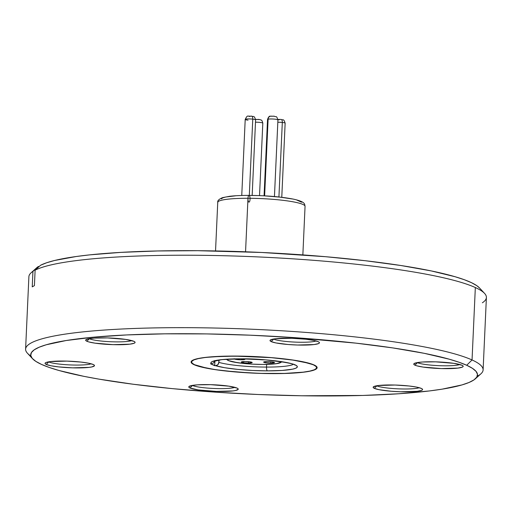 <?xml version="1.0" encoding="UTF-8"?>
<svg xmlns="http://www.w3.org/2000/svg" width="512" height="512" viewBox="0 0 512 512"><rect width="100%" height="100%" fill="white"/><g stroke="black" fill="none" stroke-linecap="round" stroke-linejoin="round"><path stroke-width="0.77" d="M302.854 254.906L305.056 206.349A43.699 5.754 -177.4 0 0 247.981 198.285L245.555 251.789L247.981 198.285A43.699 5.754 2.6 0 1 304.979 205.965M256.883 195.552L249.165 195.43A3.354 1.043 90.1 0 0 249.011 195.398A3.354 1.043 90.1 0 0 247.981 198.285A3.354 1.043 -89.9 0 1 249.011 195.398A3.354 1.043 -89.9 0 1 250.035 199.424A3.354 1.043 -89.9 0 1 248.589 201.824A3.354 1.043 -89.9 0 1 248.173 196.787M215.526 365.696L214.707 365.696L210.592 363.827L211.405 363.827A43.283 5.702 -177.4 0 1 240.826 358.822L265.926 359.878L287.04 362.618L291.878 363.75L295.258 364.928L297.062 366.099L297.21 367.226L295.706 368.256L292.602 369.158L282.138 370.438L267.405 370.867L252.326 370.464L237.472 369.37L224.672 367.712L215.526 365.696L217.85 364.736L218.605 363.661L219.014 360.032L218.912 362.381A39.93 5.261 2.6 0 0 266.522 367.078A39.93 5.261 2.6 0 0 293.286 364.352A39.93 5.261 2.6 0 1 266.522 367.078L266.643 364.416L266.522 367.078A3.354 1.043 90.1 0 0 267.405 370.867A43.283 5.702 -177.4 0 0 295.258 364.928A43.283 5.702 -177.4 0 0 240.826 358.822A3.354 1.043 90.1 0 0 240.979 358.854A3.354 1.043 -89.9 0 1 240.826 358.822L221.83 359.61L213.862 360.966L211.712 361.837L210.886 362.803L211.405 363.827L210.592 363.827L215.526 365.696A43.283 5.702 -177.4 0 0 267.405 370.867A3.354 1.043 -89.9 0 1 266.522 367.078A39.93 5.261 2.6 0 1 218.912 362.381L217.85 364.736L216.749 365.453M234.874 356.122A62.656 8.256 2.6 0 1 316.71 367.686A62.656 8.256 2.6 0 1 273.35 373.562A62.656 8.256 2.6 0 1 191.52 362.003A62.656 8.256 2.6 0 1 234.874 356.122L271.213 357.658L292.954 360.096L308.781 363.258L313.677 364.96L316.288 366.662L316.506 368.288L314.33 369.786L309.837 371.091L303.2 372.16L284.602 373.421L261.363 373.376L249.094 372.858L225.6 370.925L215.277 369.587L206.445 368.07L194.547 364.723L191.942 363.027L191.718 361.395L193.901 359.898L198.394 358.592L205.024 357.53L213.549 356.742L234.874 356.122M211.405 363.827L213.728 362.867L214.79 360.512L213.728 362.867L211.405 363.827M235.43 195.827L225.67 197.018L222.778 197.862L221.376 198.822M301.587 202.214L296.755 200.026M292.25 198.963L279.917 197.126L264.787 195.885M217.824 202.771A43.699 5.754 2.6 0 1 247.981 198.285A43.699 5.754 -177.4 0 0 217.747 202.381C217.35 200.736 218.944 199.155 222.528 197.651L229.632 196.294C234.867 195.686 241.331 195.386 249.018 195.398C266.381 195.539 281.158 196.781 293.35 199.117C306.035 201.901 304.461 204.256 305.056 206.349M214.707 365.696L214.931 360.87L214.707 365.696M250.701 116.09L251.392 116.147A3.354 1.498 96.4 0 1 251.635 116.134A3.354 1.498 96.4 0 1 252.768 119.142A5.203 0.685 2.6 0 1 255.571 119.942M245.21 119.411C247.878 114.176 247.078 116.819 251.616 116.134C253.357 117.178 254.08 114.835 255.597 119.885A5.203 0.685 -177.4 0 0 252.768 119.142L249.306 195.398L252.768 119.142A5.203 0.685 -177.4 0 0 245.21 119.411L241.754 195.488M249.715 116.506L249.152 116.416M248.717 116.224L249.363 116.083M248.038 120.154A5.203 0.685 2.6 0 1 245.235 119.347A5.203 0.685 2.6 0 1 252.768 119.142A3.354 1.498 -83.6 0 0 251.635 116.134M281.018 361.472L281.114 362.17L280.179 362.816L278.246 363.379L271.738 364.173L262.566 364.435A26.925 3.546 2.6 0 1 227.494 359.206L227.584 359.91L228.704 360.64L237.613 362.733L252.147 364.134L262.566 364.435A1.677 0.518 90.1 0 0 262.65 364.454A1.677 0.518 -89.9 0 1 262.566 364.435A26.925 3.546 2.6 0 0 281.139 361.645M270.746 363.104L270.81 361.741L270.746 363.104A5.453 0.717 2.6 0 1 263.622 362.099A5.453 0.717 2.6 0 1 267.398 361.587A5.453 0.717 2.6 0 1 274.515 362.592A5.453 0.717 2.6 0 1 270.746 363.104L274.502 362.65L271.552 361.818L267.398 361.587L263.642 362.048L264.922 362.63L270.746 363.104M263.533 359.84L263.533 359.84A5.453 0.717 2.6 0 1 257.626 359.341L264.742 359.821A5.453 0.717 2.6 0 1 263.533 359.84M248.416 363.059L248.48 361.696L248.416 363.059A5.453 0.717 2.6 0 1 241.299 362.054A5.453 0.717 2.6 0 1 245.069 361.542A5.453 0.717 2.6 0 1 252.192 362.547A5.453 0.717 2.6 0 1 248.416 363.059L252.173 362.605L249.229 361.773L245.069 361.542L241.318 362.003L244.262 362.835L248.416 363.059M244.224 358.88A5.453 0.717 2.6 0 1 244.979 359.283A5.453 0.717 2.6 0 1 241.21 359.795L241.248 358.854L241.21 359.795A5.453 0.717 2.6 0 1 234.182 358.925M234.106 358.733L237.05 359.565L241.21 359.795L244.96 359.334L243.68 358.752M255.277 119.45L259.846 119.565C261.056 120.422 261.696 118.906 262.81 123.149A5.203 0.685 -177.4 0 0 255.494 122.195A5.203 0.685 2.6 0 1 262.765 123.053M255.584 119.405A3.354 2.97 -102 0 1 256.128 119.411L256.57 119.354M257.914 119.354L259.168 119.494M277.824 122.24A5.203 0.685 2.6 0 1 282.31 122.458A3.354 1.498 -83.6 0 0 281.171 119.45A3.354 1.498 96.4 0 1 282.31 122.458A5.203 0.685 -177.4 0 0 277.824 122.24M278.925 196.986L282.31 122.458L278.925 196.986M277.914 119.437L281.158 119.443C282.931 120.499 283.59 118.144 285.139 123.194A5.203 0.685 -177.4 0 0 282.31 122.458A5.203 0.685 2.6 0 1 285.114 123.258M279.251 119.814L278.688 119.731M278.253 119.533L278.899 119.398M280.243 119.398L280.934 119.456A3.354 1.498 96.4 0 1 281.171 119.45M270.342 116.237A3.354 2.97 78 0 0 268.109 119.174A5.203 0.685 -177.4 0 0 267.539 119.456C268.454 116.941 269.408 115.866 270.387 116.224L274.394 116.237C276.64 117.587 276.173 114.918 277.926 119.93A5.203 0.685 -177.4 0 0 273.965 119.078A5.203 0.685 -177.4 0 0 268.109 119.174L264.627 195.846L268.109 119.174A3.354 2.97 -102 0 1 270.342 116.237A3.354 2.97 -102 0 1 271.238 116.186L271.686 116.128M273.03 116.134L274.285 116.275M268.109 119.174A5.203 0.685 2.6 0 1 273.619 119.053A5.203 0.685 2.6 0 1 277.882 119.834M192.294 385.408A22.227 2.925 -177.4 0 0 192.48 385.498L189.978 387.987A24.742 3.258 2.6 0 1 189.018 386.49A24.742 3.258 2.6 0 1 211.36 384.685A24.742 3.258 2.6 0 1 237.024 388.077L228.838 386.157L210.637 384.666L197.478 384.832L191.494 385.562L188.858 386.669L188.947 387.315L189.978 387.987L198.163 389.907L216.365 391.398L232.883 390.925L235.507 390.502L238.138 389.395L238.054 388.749L237.024 388.077A24.742 3.258 2.6 0 1 238.022 388.71A24.742 3.258 2.6 0 1 218.893 391.456A24.742 3.258 2.6 0 1 189.978 387.987L192.48 385.498A22.227 2.925 2.6 0 1 192.294 385.408M376.653 385.779A22.227 2.925 -177.4 0 0 376.838 385.869L374.336 388.352A24.742 3.258 2.6 0 1 373.376 386.854A24.742 3.258 2.6 0 1 395.718 385.056A24.742 3.258 2.6 0 1 421.382 388.448L416.685 387.123L409.12 385.997L394.995 385.03L378.47 385.51L375.853 385.933L373.216 387.04L373.306 387.68L374.336 388.352L379.034 389.677L391.104 391.238L400.717 391.77L417.242 391.29L421.638 390.355L422.496 389.76L422.413 389.12L421.382 388.448A24.742 3.258 2.6 0 1 422.374 389.082A24.742 3.258 2.6 0 1 403.245 391.827A24.742 3.258 2.6 0 1 374.336 388.352L376.838 385.869A22.227 2.925 2.6 0 1 376.653 385.779M417.267 362.592A22.227 2.925 -177.4 0 0 417.453 362.675L414.95 365.165A24.742 3.258 2.6 0 1 413.99 363.667A24.742 3.258 2.6 0 1 436.333 361.869A24.742 3.258 2.6 0 1 461.997 365.261L453.811 363.334L435.61 361.843L422.451 362.01L416.467 362.746L413.83 363.853L413.92 364.493L414.95 365.165L416.883 365.837L423.136 367.085L441.331 368.582L457.856 368.102L462.253 367.162L463.11 366.573L463.021 365.926L461.997 365.261A24.742 3.258 2.6 0 1 462.989 365.894A24.742 3.258 2.6 0 1 443.859 368.634A24.742 3.258 2.6 0 1 414.95 365.165L417.453 362.675A22.227 2.925 2.6 0 1 417.267 362.592M273.523 339.034A22.227 2.925 -177.4 0 0 273.709 339.123L271.206 341.606A24.742 3.258 2.6 0 1 270.246 340.109A24.742 3.258 2.6 0 1 292.589 338.31A24.742 3.258 2.6 0 1 318.253 341.702L313.555 340.384L305.99 339.251L291.866 338.285L275.341 338.765L272.723 339.187L270.086 340.294L270.176 340.934L271.206 341.606L275.904 342.931L287.974 344.493L297.587 345.024L314.112 344.544L318.509 343.61L319.366 343.014L319.283 342.374L318.253 341.702A24.742 3.258 2.6 0 1 319.245 342.336A24.742 3.258 2.6 0 1 300.115 345.082A24.742 3.258 2.6 0 1 271.206 341.606L273.709 339.123A22.227 2.925 2.6 0 1 273.523 339.034M89.165 338.662A22.227 2.925 -177.4 0 0 89.35 338.752L86.848 341.242A24.742 3.258 2.6 0 1 85.888 339.744A24.742 3.258 2.6 0 1 108.23 337.939A24.742 3.258 2.6 0 1 133.894 341.338L125.709 339.411L107.507 337.92L94.349 338.086L88.365 338.822L85.734 339.93L85.818 340.57L86.848 341.242L88.781 341.914L95.034 343.162L113.235 344.653L129.754 344.179L134.15 343.238L135.008 342.65L134.925 342.003L133.894 341.338A24.742 3.258 2.6 0 1 134.893 341.965A24.742 3.258 2.6 0 1 115.763 344.71A24.742 3.258 2.6 0 1 86.848 341.242L89.35 338.752A22.227 2.925 2.6 0 1 89.165 338.662M48.55 361.856A22.227 2.925 -177.4 0 0 48.742 361.939L46.234 364.429A24.742 3.258 2.6 0 1 45.28 362.931A24.742 3.258 2.6 0 1 67.622 361.133A24.742 3.258 2.6 0 1 93.28 364.525L88.582 363.2L81.018 362.074L66.893 361.107L50.374 361.587L45.978 362.522L45.12 363.117L45.203 363.757L46.234 364.429L50.931 365.754L58.496 366.88L72.621 367.846L89.146 367.366L91.763 366.944L94.4 365.837L94.31 365.197L93.28 364.525A24.742 3.258 2.6 0 1 94.278 365.158A24.742 3.258 2.6 0 1 75.149 367.904A24.742 3.258 2.6 0 1 46.234 364.429L48.742 361.939A22.227 2.925 2.6 0 1 48.55 361.856M475.347 378.81L480.902 373.824A228.992 30.163 -177.4 0 0 472.045 359.962L466.701 365.267A223.622 29.453 2.6 0 1 475.347 378.81A223.622 29.453 2.6 0 1 273.427 395.078A223.622 29.453 2.6 0 1 41.53 364.422L35.821 361.37L32.218 358.355L30.752 355.405L31.437 352.544L34.266 349.798L39.213 347.2L46.227 344.774L66.176 340.518L93.35 337.197L126.701 334.938L164.947 333.83L206.624 333.914L250.125 335.187L293.773 337.6L355.885 343.136L392.73 347.904L424.243 353.325L449.216 359.187L458.944 362.214L466.701 365.267L472.403 368.314L476.006 371.328L477.472 374.285L476.794 377.146L473.965 379.891L469.018 382.483L462.003 384.915L442.048 389.171L429.306 390.957L398.899 393.76L362.925 395.45L301.606 395.776L258.106 394.502L214.451 392.09L172.326 388.634L133.338 384.256L98.995 379.142L83.987 376.365L59.008 370.502L49.28 367.475L41.53 364.422A223.622 29.453 2.6 0 1 32.525 358.701A223.622 29.453 2.6 0 1 205.395 333.894A223.622 29.453 2.6 0 1 466.701 365.267L472.045 359.962A228.992 30.163 2.6 0 1 483.11 369.914A228.992 30.163 2.6 0 1 477.229 376.275M194.15 364.723A63.078 8.307 2.6 0 1 191.104 361.984A63.078 8.307 2.6 0 1 244.499 356.198A63.078 8.307 2.6 0 1 314.08 364.966L302.099 361.594L293.21 360.064L271.328 357.613L246.816 356.256L223.424 356.211L204.698 357.478L198.016 358.554L193.498 359.866L191.302 361.376L191.526 363.014L194.15 364.723L199.078 366.438L215.014 369.619L236.902 372.077L261.408 373.427L284.806 373.478L303.533 372.211L310.208 371.136L314.733 369.818L316.922 368.314L316.704 366.675L314.08 364.966A63.078 8.307 2.6 0 1 317.126 367.706A63.078 8.307 2.6 0 1 263.731 373.491A63.078 8.307 2.6 0 1 194.15 364.723L194.15 364.723M483.11 369.914L486.4 297.485A228.992 30.163 -177.4 0 0 475.334 287.533A228.992 30.163 -177.4 0 0 248.672 256.525A228.992 30.163 -177.4 0 0 35.117 270.17L34.413 285.619L32.237 286.861L32.934 271.411L38.426 266.477A223.622 29.453 -177.4 0 0 36.653 267.814L31.098 272.8A228.992 30.163 2.6 0 1 32.934 271.411A228.992 30.163 -177.4 0 0 28.89 276.71L25.6 349.139A228.992 30.163 2.6 0 1 219.443 328.134A228.992 30.163 2.6 0 1 472.045 359.962L475.334 287.533L472.045 359.962A228.992 30.163 -177.4 0 0 204.467 327.84A228.992 30.163 -177.4 0 0 27.45 353.235L32.525 358.701M30.88 356.006A228.992 30.163 2.6 0 1 25.6 349.139M479.501 287.955L476.877 285.728L471.59 282.726L464.307 279.718L455.091 276.73L431.232 270.918L400.915 265.517L365.254 260.717L325.594 256.704L261.856 252.48L197.779 250.701L157.542 250.963L121.043 252.371L89.651 254.874L76.243 256.512L54.63 260.474L46.63 262.765L40.602 265.235L35.117 270.17L34.413 285.619L32.237 286.861L32.934 271.411L38.426 266.477L39.162 266.534L38.426 266.477L36.595 267.872M484.55 293.389L479.475 287.923A223.622 29.453 -177.4 0 0 269.85 252.87A223.622 29.453 -177.4 0 0 40.602 265.235L35.117 270.17A228.992 30.163 2.6 0 1 248.672 256.525A228.992 30.163 2.6 0 1 475.334 287.533A228.992 30.163 2.6 0 1 484.55 293.389A228.992 30.163 2.6 0 1 482.355 302.778M91.11 363.789A22.227 2.925 2.6 0 1 70.054 364.922A22.227 2.925 2.6 0 1 48.742 361.939A22.227 2.925 -177.4 0 0 70.054 364.922A22.227 2.925 -177.4 0 0 91.11 363.789M131.725 340.595A22.227 2.925 2.6 0 1 110.669 341.734A22.227 2.925 2.6 0 1 89.35 338.752A22.227 2.925 -177.4 0 0 110.669 341.734A22.227 2.925 -177.4 0 0 131.725 340.595M316.083 340.966A22.227 2.925 2.6 0 1 295.027 342.099A22.227 2.925 2.6 0 1 273.709 339.123A22.227 2.925 -177.4 0 0 295.027 342.099A22.227 2.925 -177.4 0 0 316.083 340.966M459.827 364.518A22.227 2.925 2.6 0 1 438.771 365.658A22.227 2.925 2.6 0 1 417.453 362.675A22.227 2.925 -177.4 0 0 438.771 365.658A22.227 2.925 -177.4 0 0 459.827 364.518M419.213 387.712A22.227 2.925 2.6 0 1 398.157 388.845A22.227 2.925 2.6 0 1 376.838 385.869A22.227 2.925 -177.4 0 0 398.157 388.845A22.227 2.925 -177.4 0 0 419.213 387.712M234.854 387.341A22.227 2.925 2.6 0 1 213.798 388.48A22.227 2.925 2.6 0 1 192.48 385.498A22.227 2.925 -177.4 0 0 213.798 388.48A22.227 2.925 -177.4 0 0 234.854 387.341M213.613 361.376L221.344 359.731C226.566 359.136 233.107 358.848 240.966 358.854C266.771 358.234 298.202 364.301 294.765 365.062M316.71 367.686L316.749 366.733M191.52 361.965L191.565 361.043M215.539 250.944L217.747 202.381M255.597 119.885L252.166 195.418M226.336 359.283L228.166 360.544L232.307 361.792L243.501 363.475L251.52 364.115L262.643 364.454L276.045 363.789L282.278 361.824M262.81 123.149L259.52 195.61M285.139 123.194L281.773 197.306M267.539 119.456L264.07 195.814M277.926 119.93L274.445 196.544"/></g></svg>
